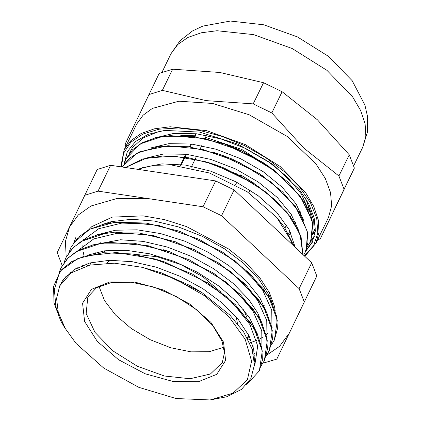 <?xml version="1.0" encoding="UTF-8"?>
<svg xmlns="http://www.w3.org/2000/svg" width="421" height="421" viewBox="0 0 421 421"><rect width="100%" height="100%" fill="white"/><g stroke="black" fill="none" stroke-linecap="round" stroke-linejoin="round"><path stroke-width="0.63" d="M311.929 219.509L306.746 200.806L304.857 197.217M166.258 130.231L157.986 131.815L142.908 138.025L132.431 147.687L129.063 153.849M305.583 251.442L312.277 242.385L315.34 230.913L314.192 217.957L308.872 204.085L299.62 189.913L272.787 164.379L237.581 144.029L199.549 132.073L164.7 130.399L148.255 134.278L135.583 141.477L127.352 151.628L124 164.185M305.699 198.538L313.308 219.257L313.05 226.84M312.645 234.45L315.218 232.208M309.74 242.906L313.992 238.039M313.198 232.924L315.271 231.708M124.153 149.829L130.936 140.588L141.146 133.504L154.381 128.842L170.142 126.779L206.737 130.684L245.354 144.614L280.118 166.453L305.73 192.881L313.813 206.569L318.292 219.867L318.997 232.276L315.897 243.306L328.48 217.499L331.643 205.785L330.553 192.565L325.254 178.409L315.971 163.922L287.222 136.446L249.19 114.796L212.7 103.445L178.909 101.208L152.391 108.386L143.035 115.254L136.736 124.016L124.153 149.829L120.832 166.527M312.614 241.665L306.204 249.942M314.508 236.17L311.198 239.702M315.392 230.161L314.103 231.213M338.931 175.983L303.667 147.95L271.819 112.912L282.138 91.746L317.402 119.78L349.251 154.817L338.931 175.983L344.046 189.261L354.366 168.09L320.323 238.796L344.046 189.261M172.684 69.181L219.809 72.449L263.52 82.716L253.2 103.882L206.074 100.614L162.364 90.347L172.684 69.181L159.18 73.422L125.132 144.129L125.805 146.44M162.364 90.347L148.86 94.593M349.251 154.817L354.366 168.09M263.52 82.716L282.138 91.746M271.819 112.912L253.2 103.882M317.55 239.923L320.323 238.796M221.193 292.342L203.064 276.934L180.856 264.588L157.154 256.742L134.709 254.3M110.513 260.252L106.529 263.12M98.972 286.385L104.487 300.615L115.586 315.082L131.294 328.517L150.229 339.731L170.726 347.741L190.981 351.84L209.216 351.677L223.83 347.257M237.449 323.528L236.276 317.024M76.059 343.457L103.745 368.038L138.777 387.325L176.046 398.508L210.111 399.95L233.039 393.182L247.385 379.742L251.584 361.092L245.175 339.263L228.861 316.624L204.411 295.642L174.489 278.591L142.345 267.335L114.428 263.183L89.999 265.083L71.223 272.866L59.75 285.848L56.561 298.452L58.319 312.745L64.934 328.001L76.059 343.457M139.035 168.853L153.718 165.327L170.947 164.858L209.558 173.047L247.306 191.823L276.792 217.504L290.532 239.812L291.674 243.08M276.886 217.615L284.38 227.114L293.395 244.748M312.777 233.634L315.45 227.924M142.345 267.335L161.132 272.74L190.197 285.612L201.98 292.611L229.977 315.166L243.685 332.043L252.032 348.867L254.473 364.718L250.884 378.526L241.38 389.462L226.593 396.814L210.111 399.95M63.655 325.938L60.613 320.66L53.993 302.836L53.567 286.459L60.203 271.413L61.882 269.477M61.898 269.451L58.987 274.003L54.362 289.416L55.888 306.967L65.366 328.738M294.026 245.369L294.647 245.038M308.767 210.326L301.104 193.713L287.227 176.962L268.203 161.453L245.532 148.418L220.962 138.946L196.423 133.794L173.826 133.42L154.933 137.888M303.778 220.588L296.121 203.969L282.244 187.219L263.225 171.705L240.549 158.664L215.973 149.192L191.434 144.035L168.826 143.661L149.934 148.134M298.789 230.85L291.137 214.231L277.265 197.475L258.241 181.956L235.56 168.91L210.979 159.433L186.429 154.281L163.822 153.907L144.929 158.38M294.816 246.132L289.074 229.424L276.55 212.152L258.284 195.797L235.76 181.735L210.816 171.2L185.508 165.064L161.906 163.901L141.951 167.837M129.236 153.428L129.152 153.728M307.177 246.88L310.166 242.07L312.945 231.95L312.119 220.52L299.91 195.618L275.36 171.242L242.143 151.202L205.269 138.651L170.321 135.604L155.244 137.872L142.561 142.614L132.731 149.634L126.163 158.701L124.153 163.974M303.736 254.894L305.178 252.316L307.935 242.343L307.198 231.103L295.447 206.579L271.624 182.461L239.191 162.411L202.906 149.492L168.1 145.713L139.883 151.723L129.579 158.196L122.369 166.716M302.783 253.952L300.026 233.981L286.969 212.331L265.098 191.518L236.823 173.936L205.311 161.664L174.105 156.128L146.687 158.012L126.132 167.184M310.756 240.791L312.645 223.088L304.836 202.811L288.08 182.119L264.114 163.232L224.951 144.15L192.471 136.362L163.001 136.288L140.014 143.998L126.195 158.633L125.4 160.396M306.251 249.821L307.467 232.224L299.368 212.268L282.707 191.997L259.152 173.494L219.994 154.402L188.487 146.734L159.706 146.308L136.82 153.202L122.353 166.716M302.81 253.979L301.147 237.107L291.916 218.746L275.808 200.438L254.173 183.74L215.015 164.648L188.719 157.786L163.911 155.865L142.477 159.059L126.095 167.179M61.903 269.451L71.596 261.709L84.205 256.184L116.454 252.495L154.26 258.783L192.508 274.108L226.014 296.305L250.206 322.249L257.741 335.495L261.836 348.304L262.388 360.223L259.362 370.827L246.611 384.668M58.914 273.208L61.019 267.788L68.265 257.784L79.127 250.053L93.146 244.843L109.807 242.359L148.455 245.806L189.218 259.768L225.935 282.007L253.074 309.04L261.704 323.06L266.556 336.668L267.435 349.341L264.362 360.587L261.394 365.465M63.934 262.836L66.013 257.547L73.275 247.548L84.111 239.802L98.146 234.608L114.801 232.118L153.449 235.571L194.207 249.527L230.929 271.761L258.078 298.799L266.688 312.814L271.55 326.428L272.434 339.1L269.345 350.335L266.404 355.203M68.928 252.584L70.991 247.295L78.269 237.307L89.11 229.556L103.134 224.356L119.806 221.883L158.443 225.33L199.201 239.281L235.928 261.515L263.072 288.559L271.692 302.573L276.534 316.187L277.439 328.864L274.334 340.094L271.408 344.925L274.376 340.026L277.286 320.202L268.908 297.263L250.158 273.771L221.82 251.547L179.793 231.303L223.03 252.326M60.919 270.545L78.069 258.378L102.756 252.684L132.636 253.974L164.864 262.046L208.142 283.112L235.228 304.546L253.952 328.022L262.309 350.946L259.389 370.754M59.145 272.466L61.04 267.714L67.255 258.804L76.275 251.6L101.624 243.133L134.131 243.233L169.984 251.853L213.226 272.94L240.275 294.358L258.978 317.823L267.293 340.721L264.383 360.513M66.008 257.541L72.228 248.558L81.248 241.375L106.555 232.887L139.025 232.981L174.836 241.565L218.073 262.604L245.196 284.033L263.93 307.525L272.282 330.448L269.393 350.277L268.209 352.466M73.396 243.133L89.762 229.177L114.807 222.23L145.908 222.998L179.793 231.303M73.933 242.359L76.022 236.986M251.479 347.288L253.126 346.625M273.003 305.288L269.64 296.247L259.289 279.749L243.959 263.604L224.525 248.816L202.18 236.297L178.246 226.851L154.165 221.03L131.389 219.267L111.27 221.641L102.108 224.567M77.838 267.503L78.148 268.987M253.489 354.182L254.437 353.608M267.972 315.424L259.936 297.921L246.88 281.481L229.292 265.914L208.179 252.211L184.835 241.191L160.643 233.587L137.062 229.834L115.512 230.234L97.13 234.797M72.049 271.008L72.123 272.266M263.014 325.759L257.652 312.792L248.779 299.557L233.234 283.449L213.673 268.73L191.223 256.336L167.258 247.011L143.208 241.375L120.506 239.76L92.194 245.022M67.244 275.018L67.139 276.092M258.052 336.084L257.447 334.058L249.5 317.723L236.265 301.299L218.488 285.801L197.27 272.177L173.857 261.304L149.665 253.826L126.142 250.263L104.692 250.811L87.173 255.284M63.424 279.433L63.171 280.37M254.452 361.334L253.716 349.077L249.022 335.874L238.233 319.365L222.53 303.294L202.806 288.664L180.277 276.365L156.275 267.198L132.247 261.704L109.644 260.278L89.799 262.988L73.933 269.74L62.945 280.112L60.098 285.159M208.537 162.617L215.705 164.89M215.015 164.648L223.993 167.979L254.173 183.74M253.553 183.345L259.82 187.645M213.589 152.391L220.683 154.644M219.994 154.402L232.355 159.133L259.152 173.494M258.531 173.094L264.688 177.315M218.583 142.151L225.645 144.392M224.951 144.15L240.691 150.36L262.904 162.448L269.54 166.969M161.18 272.755L201.133 292.069M62.029 281.928L62.329 281.039M157.001 259.583L165.558 262.288M164.864 262.046L208.142 283.112M207.521 282.717L232.65 302.752L249.979 324.633L257.689 345.973L254.942 364.402L254.442 365.391M65.718 277.455L65.876 276.434M163.059 249.664L170.673 252.095M169.984 251.853L213.226 272.94M212.605 272.54L235.939 290.853L252.837 310.893L261.762 330.785L261.967 348.693M70.344 273.492L70.333 272.298M77.843 250.684L93.778 238.944L116.912 233.318L145.066 234.318L175.531 241.807M174.836 241.565L218.073 262.604M217.457 262.209L240.865 280.539L257.794 300.61L266.761 320.539L266.951 338.479M254.605 355.787L253.895 356.277M76.022 270.014L75.796 268.614M82.858 240.438L98.767 228.698L121.901 223.067L150.044 224.083L180.488 231.55M222.414 251.932L245.822 270.271L262.767 290.332L271.75 310.266L271.94 328.201M253.7 349.004L252.29 349.662M82.832 267.114L82.327 265.462M205.195 138.562L206.269 135.325M190.981 167.716L195.076 159.317M195.202 159.054L196.744 155.896M200.196 148.808L201.733 145.655M195.781 133.72L194.37 136.615M190.787 143.961L189.376 146.861M185.798 154.207L184.382 157.101M184.135 157.617L180.156 165.769M195.991 133.746L195.06 136.714M191.487 144.045L190.066 146.961M186.492 154.286L185.072 157.201M184.83 157.696L180.846 165.869M300.541 211.868L299.91 213.163M295.547 222.109L294.916 223.409M290.553 232.355L289.232 235.071M296.452 204.485L295.474 206.49M291.458 214.731L290.479 216.731M286.464 224.972L284.985 228.003M288.564 233.844L289.922 231.055M294.216 222.256L294.916 220.815M299.21 212.01L299.91 210.574M246.99 317.713L243.648 309.64M106.255 250.621L101.871 252.758M91.152 262.646L89.757 265.141L90.947 262.693M247.48 338.41L248.437 334.711M273.918 170.052L241.796 149.466L205.769 137.388M194.776 135.783L180.767 135.409M303.009 218.925L303.015 218.031M110.634 165.3L215.636 180.946L203.054 206.758L98.046 191.113L110.634 165.3L97.214 169.521L57.203 252.589L62.182 265.567M316.797 276.018L276.792 359.092L316.797 276.018L311.719 262.83L299.131 288.638L221.557 215.731L234.139 189.918L311.719 262.83M262.904 363.239L276.792 359.092M98.046 191.113L84.626 195.328M304.215 301.831L299.131 288.638M221.557 215.731L203.054 206.758M215.636 180.946L234.139 189.918M106.018 223.13L106.06 223.625M263.535 305.951L264.23 305.625M271.177 301.415L271.645 301.052M89.841 262.978L90.31 264.009M248.274 339.936L250.595 339.3M240.186 175.489L240.654 174.862L240.296 175.552M236.823 182.293L235.565 184.73M248.827 192.844L250.311 190.234M254.016 183.735L254.231 183.356L240.654 174.862M121.385 166.595L123.621 153.212L130.942 142.156L142.951 134.015L159.017 129.215L178.293 128.01L199.759 130.473L222.277 136.462L244.659 145.666L265.719 157.596L284.349 171.621L299.557 187.003L310.545 202.927L316.729 218.552L317.781 233.05L313.65 245.654L304.551 255.7M170.994 53.751L180.051 40.748L192.518 30.938L202.822 26.086L230.382 21.05L263.699 24.771L297.405 36.89L328.348 56.251L352.188 80.669L364.902 105.034L367.433 116.085L367.412 132.015L362.739 147.234L365.838 136.199L365.133 123.795L360.655 110.491L352.566 96.804L326.954 70.381L292.195 48.536L253.579 34.606L216.983 30.707L201.222 32.764L187.982 37.427L177.778 44.515L170.994 53.751L161.953 72.296M223.546 342.189L210.926 322.375L189.65 303.999L162.964 289.864L134.92 282.117L109.797 281.944L91.41 289.364L82.569 303.246L84.61 321.486L97.23 341.305L118.501 359.676L145.192 373.811L173.236 381.558L198.359 381.731L216.747 374.316L225.588 360.429L223.546 342.189M222.309 362.565L210.395 374.016L190.055 378.732L164.395 375.995L137.314 366.223L112.939 350.909L94.978 332.374L86.163 313.45L87.842 297.01L96.414 287.817L111.381 282.544L131.305 282.212L153.865 287.069L176.546 296.637L196.854 309.872L212.584 325.301L222.014 341.115L224.425 352.782L222.309 362.565M315.897 243.306L304.946 256.094M362.739 147.234L353.698 165.779M65.308 328.659L63.213 325.212M264.114 163.232L262.904 162.448M60.466 284.38L59.75 285.848M110.923 221.725L110.386 222.83M105.924 231.976L105.392 233.066M100.929 242.228L100.393 243.317M95.935 252.458L95.404 253.558M294.247 242.959L293.384 244.727M268.961 294.826L268.288 296.21M263.962 305.078L263.293 306.451M258.968 315.329L258.305 316.681M253.974 325.565L253.305 326.933M248.985 335.795L247.601 338.642M249.69 342.894L256.626 340.431M259.294 339.163L262.82 337.1M266.109 334.637L267.856 333.027M271.877 327.854L272.134 327.417M275.234 311.161L274.529 306.551L269.466 292.679L259.799 277.786L245.938 262.915L228.598 248.974L186.698 226.656L164.506 219.625L143.045 215.868L112.249 217.152L91.831 226.582L88.789 229.677M83.742 239.391L83.579 240.049M82.858 245.622L82.879 248.206M83.263 252.042L84.095 256.173M86.705 263.888L87.494 265.693M266.335 355.456L279.607 346.309L288.717 333.921M149.423 198.77L117.491 198.323L91.02 205.958L78.285 214.984L69.507 227.056L65.397 241.501L66.181 257.199"/></g></svg>
